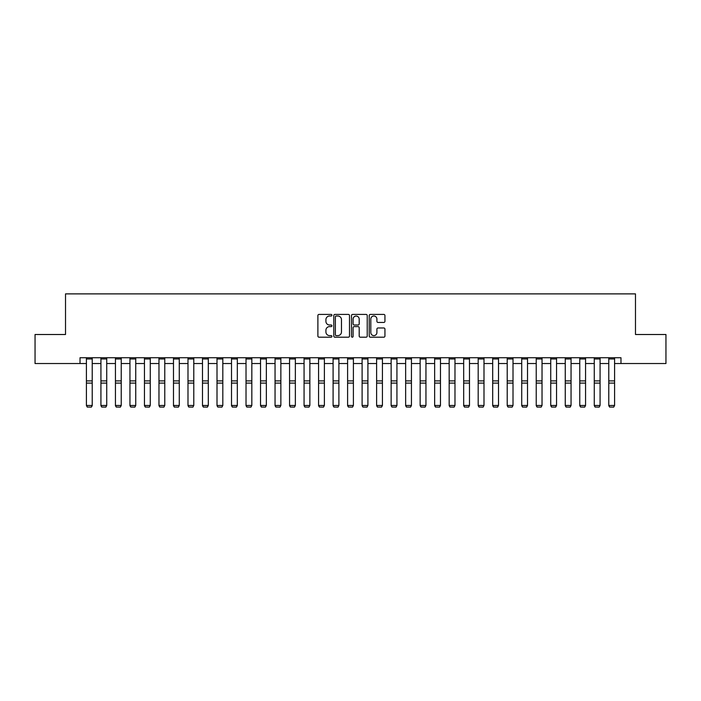<?xml version="1.0" encoding="UTF-8"?>
<svg xmlns="http://www.w3.org/2000/svg" width="701" height="701" viewBox="0 0 701 701"><rect width="100%" height="100%" fill="white"/><g stroke="black" fill="none" stroke-linecap="round" stroke-linejoin="round"><path stroke-width="1.05" d="M331.923 315.213A0.797 0.797 0 0 0 331.126 314.416L319.025 314.416A1.139 1.139 0 0 0 317.886 315.555L317.886 336.059A1.139 1.139 0 0 0 319.025 337.199L331.126 337.199A0.797 0.797 0 0 0 331.923 336.401A0.797 0.797 0 0 0 331.126 335.604L329.566 335.604A3.645 3.645 0 0 1 325.921 331.959L325.921 330.25A3.645 3.645 0 0 1 329.566 326.605L331.126 326.605A0.797 0.797 0 0 0 331.923 325.807A0.797 0.797 0 0 0 331.126 325.01L329.566 325.01A3.645 3.645 0 0 1 325.921 321.365L325.921 319.656A3.645 3.645 0 0 1 329.566 316.011L331.126 316.011A0.797 0.797 0 0 0 331.923 315.213M383.798 322.442A1.139 1.139 0 0 0 384.937 321.303L384.937 315.555A1.139 1.139 0 0 0 383.798 314.416L370.356 314.416A1.139 1.139 0 0 0 369.217 315.555L369.217 336.059A1.139 1.139 0 0 0 370.356 337.199L383.798 337.199A1.139 1.139 0 0 0 384.937 336.059L384.937 329.111A1.139 1.139 0 0 0 383.798 327.972L378.049 327.972A1.139 1.139 0 0 0 376.91 329.111L376.91 332.554A3.049 3.049 0 0 1 373.861 335.604A3.049 3.049 0 0 1 370.811 332.554L370.811 319.051A3.049 3.049 0 0 1 373.861 316.011A3.049 3.049 0 0 1 376.91 319.051L376.91 321.303A1.139 1.139 0 0 0 378.049 322.442L383.798 322.442M80.028 363.53L35.05 363.53L35.05 334.508L65.517 334.508L65.517 293.885L635.483 293.885L635.483 334.508L665.95 334.508L665.95 363.53L620.972 363.53L620.972 357.729L80.028 357.729L80.028 363.53L86.416 363.53M349.501 315.555A1.139 1.139 0 0 0 348.362 314.416L334.92 314.416A1.139 1.139 0 0 0 333.781 315.555L333.781 336.059A1.139 1.139 0 0 0 334.92 337.199L348.362 337.199A1.139 1.139 0 0 0 349.501 336.059L349.501 315.555M352.638 314.416L366.08 314.416A1.139 1.139 0 0 1 367.219 315.555L367.219 336.059A1.139 1.139 0 0 1 366.08 337.199L360.332 337.199A1.139 1.139 0 0 1 359.192 336.059L359.192 327.744A1.139 1.139 0 0 0 358.045 326.605L354.233 326.605A1.139 1.139 0 0 0 353.094 327.744L353.094 336.401A0.797 0.797 0 0 1 352.296 337.199A0.797 0.797 0 0 1 351.499 336.401L351.499 315.555A1.139 1.139 0 0 1 352.638 314.416M92.217 363.53L100.926 363.53M106.727 363.53L115.437 363.53M121.238 363.53L129.948 363.53M135.749 363.53L144.459 363.53M150.259 363.53L158.969 363.53M164.77 363.53L173.48 363.53M179.281 363.53L187.991 363.53M193.791 363.53L202.493 363.53M208.302 363.53L217.003 363.53M222.813 363.53L231.514 363.53M237.324 363.53L246.025 363.53M251.834 363.53L260.535 363.53M266.345 363.53L275.046 363.53M280.856 363.53L289.557 363.53M295.358 363.53L304.068 363.53M309.868 363.53L318.578 363.53M324.379 363.53L333.089 363.53M338.89 363.53L347.6 363.53M353.4 363.53L362.11 363.53M367.911 363.53L376.621 363.53M382.422 363.53L391.132 363.53M396.932 363.53L405.642 363.53M411.443 363.53L420.144 363.53M425.954 363.53L434.655 363.53M440.465 363.53L449.166 363.53M454.975 363.53L463.676 363.53M469.486 363.53L478.187 363.53M483.997 363.53L492.698 363.53M498.507 363.53L507.209 363.53M513.009 363.53L521.719 363.53M527.52 363.53L536.23 363.53M542.031 363.53L550.741 363.53M556.541 363.53L565.251 363.53M571.052 363.53L579.762 363.53M585.563 363.53L594.273 363.53M600.074 363.53L608.783 363.53M614.584 363.53L620.972 363.53M336.173 316.011A0.797 0.797 0 0 0 335.376 316.808L335.376 334.806A0.797 0.797 0 0 0 336.173 335.604L337.821 335.604A3.645 3.645 0 0 0 341.466 331.959L341.466 319.656A3.645 3.645 0 0 0 337.821 316.011L336.173 316.011M359.192 319.113A3.049 3.049 0 0 0 356.143 316.063A3.049 3.049 0 0 0 353.094 319.113L353.094 323.871A1.139 1.139 0 0 0 354.233 325.01L358.045 325.01A1.139 1.139 0 0 0 359.192 323.871L359.192 319.113M92.217 357.729L92.217 405.677L91.349 407.115L87.283 407.036L91.349 407.115M87.283 407.115L86.416 405.467L92.217 405.467L91.349 407.036M86.416 357.729L86.416 405.467L87.283 407.036M100.926 405.677L101.794 407.115L100.926 405.467L106.727 405.467L105.86 407.115L101.794 407.036L105.86 407.115M115.437 405.677L116.305 407.115L115.437 405.467L121.238 405.467L120.37 407.115L116.305 407.036L120.37 407.115M129.948 405.677L130.815 407.115L129.948 405.467L135.749 405.467L134.881 407.115L130.815 407.036L134.881 407.115M106.727 357.729L106.727 405.467L105.86 407.036M100.926 357.729L100.926 405.467L101.794 407.036M121.238 357.729L121.238 405.467L120.37 407.036M115.437 357.729L115.437 405.467L116.305 407.036M135.749 357.729L135.749 405.467L134.881 407.036M129.948 357.729L129.948 405.467L130.815 407.036M144.459 405.677L145.326 407.115L144.459 405.467L150.259 405.467L149.392 407.115L145.326 407.036L149.392 407.115M150.259 357.729L150.259 405.467L149.392 407.036M144.459 357.729L144.459 405.467L145.326 407.036M158.969 405.677L159.837 407.115L158.969 405.467L164.77 405.467L163.903 407.115L159.837 407.036L163.903 407.115M173.48 405.677L174.347 407.115L173.48 405.467L179.281 405.467L178.413 407.115L174.347 407.036L178.413 407.115M187.991 405.677L188.858 407.115L187.991 405.467L193.791 405.467L192.924 407.115L188.858 407.036L192.924 407.115M202.493 405.677L203.369 407.115L202.493 405.467L208.302 405.467L207.426 407.115L203.369 407.036L207.426 407.115M217.003 405.677L217.88 407.115L217.003 405.467L222.813 405.467L221.937 407.115L217.88 407.036L221.937 407.115M164.77 357.729L164.77 405.467L163.903 407.036M158.969 357.729L158.969 405.467L159.837 407.036M179.281 357.729L179.281 405.467L178.413 407.036M173.48 357.729L173.48 405.467L174.347 407.036M193.791 357.729L193.791 405.467L192.924 407.036M187.991 357.729L187.991 405.467L188.858 407.036M208.302 357.729L208.302 405.467L207.426 407.036M202.493 357.729L202.493 405.467L203.369 407.036M222.813 357.729L222.813 405.467L221.937 407.036M217.003 357.729L217.003 405.467L217.88 407.036M231.514 405.677L232.39 407.115L231.514 405.467L237.324 405.467L236.447 407.115L232.39 407.036L236.447 407.115M237.324 357.729L237.324 405.467L236.447 407.036M231.514 357.729L231.514 405.467L232.39 407.036M246.025 405.677L246.901 407.115L246.025 405.467L251.834 405.467L250.958 407.115L246.901 407.036L250.958 407.115M251.834 357.729L251.834 405.467L250.958 407.036M246.025 357.729L246.025 405.467L246.901 407.036M260.535 405.677L261.412 407.115L260.535 405.467L266.345 405.467L265.469 407.115L261.412 407.036L265.469 407.115M266.345 357.729L266.345 405.467L265.469 407.036M260.535 357.729L260.535 405.467L261.412 407.036M275.046 405.677L275.922 407.115L275.046 405.467L280.856 405.467L279.979 407.115L275.922 407.036L279.979 407.115M280.856 357.729L280.856 405.467L279.979 407.036M275.046 357.729L275.046 405.467L275.922 407.036M289.557 405.677L290.424 407.115L289.557 405.467L295.358 405.467L294.49 407.115L290.424 407.036L294.49 407.115M295.358 357.729L295.358 405.467L294.49 407.036M289.557 357.729L289.557 405.467L290.424 407.036M304.068 405.677L304.935 407.115L304.068 405.467L309.868 405.467L309.001 407.115L304.935 407.036L309.001 407.115M309.868 357.729L309.868 405.467L309.001 407.036M304.068 357.729L304.068 405.467L304.935 407.036M318.578 405.677L319.446 407.115L318.578 405.467L324.379 405.467L323.511 407.115L319.446 407.036L323.511 407.115M333.089 405.677L333.956 407.115L333.089 405.467L338.89 405.467L338.022 407.115L333.956 407.036L338.022 407.115M347.6 405.677L348.467 407.115L347.6 405.467L353.4 405.467L352.533 407.115L348.467 407.036L352.533 407.115M362.11 405.677L362.978 407.115L362.11 405.467L367.911 405.467L367.044 407.115L362.978 407.036L367.044 407.115M376.621 405.677L377.488 407.115L376.621 405.467L382.422 405.467L381.554 407.115L377.488 407.036L381.554 407.115M391.132 405.677L391.999 407.115L391.132 405.467L396.932 405.467L396.065 407.115L391.999 407.036L396.065 407.115M405.642 405.677L406.51 407.115L405.642 405.467L411.443 405.467L410.576 407.115L406.51 407.036L410.576 407.115M420.144 405.677L421.021 407.115L420.144 405.467L425.954 405.467L425.078 407.115L421.021 407.036L425.078 407.115M434.655 405.677L435.531 407.115L434.655 405.467L440.465 405.467L439.588 407.115L435.531 407.036L439.588 407.115M449.166 405.677L450.042 407.115L449.166 405.467L454.975 405.467L454.099 407.115L450.042 407.036L454.099 407.115M463.676 405.677L464.553 407.115L463.676 405.467L469.486 405.467L468.61 407.115L464.553 407.036L468.61 407.115M478.187 405.677L479.063 407.115L478.187 405.467L483.997 405.467L483.12 407.115L479.063 407.036L483.12 407.115M492.698 405.677L493.574 407.115L492.698 405.467L498.507 405.467L497.631 407.115L493.574 407.036L497.631 407.115M507.209 405.677L508.076 407.115L507.209 405.467L513.009 405.467L512.142 407.115L508.076 407.036L512.142 407.115M521.719 405.677L522.587 407.115L521.719 405.467L527.52 405.467L526.653 407.115L522.587 407.036L526.653 407.115M536.23 405.677L537.097 407.115L536.23 405.467L542.031 405.467L541.163 407.115L537.097 407.036L541.163 407.115M550.741 405.677L551.608 407.115L550.741 405.467L556.541 405.467L555.674 407.115L551.608 407.036L555.674 407.115M565.251 405.677L566.119 407.115L565.251 405.467L571.052 405.467L570.185 407.115L566.119 407.036L570.185 407.115M324.379 357.729L324.379 405.467L323.511 407.036M318.578 357.729L318.578 405.467L319.446 407.036M338.89 357.729L338.89 405.467L338.022 407.036M333.089 357.729L333.089 405.467L333.956 407.036M353.4 357.729L353.4 405.467L352.533 407.036M347.6 357.729L347.6 405.467L348.467 407.036M367.911 357.729L367.911 405.467L367.044 407.036M362.11 357.729L362.11 405.467L362.978 407.036M382.422 357.729L382.422 405.467L381.554 407.036M376.621 357.729L376.621 405.467L377.488 407.036M396.932 357.729L396.932 405.467L396.065 407.036M391.132 357.729L391.132 405.467L391.999 407.036M411.443 357.729L411.443 405.467L410.576 407.036M405.642 357.729L405.642 405.467L406.51 407.036M425.954 357.729L425.954 405.467L425.078 407.036M420.144 357.729L420.144 405.467L421.021 407.036M440.465 357.729L440.465 405.467L439.588 407.036M434.655 357.729L434.655 405.467L435.531 407.036M454.975 357.729L454.975 405.467L454.099 407.036M449.166 357.729L449.166 405.467L450.042 407.036M469.486 357.729L469.486 405.467L468.61 407.036M463.676 357.729L463.676 405.467L464.553 407.036M483.997 357.729L483.997 405.467L483.12 407.036M478.187 357.729L478.187 405.467L479.063 407.036M498.507 357.729L498.507 405.467L497.631 407.036M492.698 357.729L492.698 405.467L493.574 407.036M513.009 357.729L513.009 405.467L512.142 407.036M507.209 357.729L507.209 405.467L508.076 407.036M527.52 357.729L527.52 405.467L526.653 407.036M521.719 357.729L521.719 405.467L522.587 407.036M542.031 357.729L542.031 405.467L541.163 407.036M536.23 357.729L536.23 405.467L537.097 407.036M556.541 357.729L556.541 405.467L555.674 407.036M550.741 357.729L550.741 405.467L551.608 407.036M571.052 357.729L571.052 405.467L570.185 407.036M565.251 357.729L565.251 405.467L566.119 407.036M579.762 405.677L580.63 407.115L579.762 405.467L585.563 405.467L584.695 407.115L580.63 407.036L584.695 407.115M585.563 357.729L585.563 405.467L584.695 407.036M579.762 357.729L579.762 405.467L580.63 407.036M594.273 405.677L595.14 407.115L594.273 405.467L600.074 405.467L599.206 407.115L595.14 407.036L599.206 407.115M600.074 357.729L600.074 405.467L599.206 407.036M594.273 357.729L594.273 405.467L595.14 407.036M608.783 405.677L609.651 407.115L608.783 405.467L614.584 405.467L613.717 407.115L609.651 407.036L613.717 407.115M614.584 357.729L614.584 405.467L613.717 407.036M608.783 357.729L608.783 405.467L609.651 407.036M92.217 380.906L86.416 380.906M92.217 383.105L86.416 383.105M92.217 358.973L86.416 358.973M106.727 380.906L100.926 380.906M106.727 383.105L100.926 383.105M106.727 358.973L100.926 358.973M121.238 380.906L115.437 380.906M121.238 383.105L115.437 383.105M121.238 358.973L115.437 358.973M135.749 380.906L129.948 380.906M135.749 383.105L129.948 383.105M135.749 358.973L129.948 358.973M150.259 380.906L144.459 380.906M150.259 383.105L144.459 383.105M150.259 358.973L144.459 358.973M164.77 380.906L158.969 380.906M164.77 383.105L158.969 383.105M164.77 358.973L158.969 358.973M179.281 380.906L173.48 380.906M179.281 383.105L173.48 383.105M179.281 358.973L173.48 358.973M193.791 380.906L187.991 380.906M193.791 383.105L187.991 383.105M193.791 358.973L187.991 358.973M208.302 380.906L202.493 380.906M208.302 383.105L202.493 383.105M208.302 358.973L202.493 358.973M222.813 380.906L217.003 380.906M222.813 383.105L217.003 383.105M222.813 358.973L217.003 358.973M237.324 380.906L231.514 380.906M237.324 383.105L231.514 383.105M237.324 358.973L231.514 358.973M251.834 380.906L246.025 380.906M251.834 383.105L246.025 383.105M251.834 358.973L246.025 358.973M266.345 380.906L260.535 380.906M266.345 383.105L260.535 383.105M266.345 358.973L260.535 358.973M280.856 380.906L275.046 380.906M280.856 383.105L275.046 383.105M280.856 358.973L275.046 358.973M295.358 380.906L289.557 380.906M295.358 383.105L289.557 383.105M295.358 358.973L289.557 358.973M309.868 380.906L304.068 380.906M309.868 383.105L304.068 383.105M309.868 358.973L304.068 358.973M324.379 380.906L318.578 380.906M324.379 383.105L318.578 383.105M324.379 358.973L318.578 358.973M338.89 380.906L333.089 380.906M338.89 383.105L333.089 383.105M338.89 358.973L333.089 358.973M353.4 380.906L347.6 380.906M353.4 383.105L347.6 383.105M353.4 358.973L347.6 358.973M367.911 380.906L362.11 380.906M367.911 383.105L362.11 383.105M367.911 358.973L362.11 358.973M382.422 380.906L376.621 380.906M382.422 383.105L376.621 383.105M382.422 358.973L376.621 358.973M396.932 380.906L391.132 380.906M396.932 383.105L391.132 383.105M396.932 358.973L391.132 358.973M411.443 380.906L405.642 380.906M411.443 383.105L405.642 383.105M411.443 358.973L405.642 358.973M425.954 380.906L420.144 380.906M425.954 383.105L420.144 383.105M425.954 358.973L420.144 358.973M440.465 380.906L434.655 380.906M440.465 383.105L434.655 383.105M440.465 358.973L434.655 358.973M454.975 380.906L449.166 380.906M454.975 383.105L449.166 383.105M454.975 358.973L449.166 358.973M469.486 380.906L463.676 380.906M469.486 383.105L463.676 383.105M469.486 358.973L463.676 358.973M483.997 380.906L478.187 380.906M483.997 383.105L478.187 383.105M483.997 358.973L478.187 358.973M498.507 380.906L492.698 380.906M498.507 383.105L492.698 383.105M498.507 358.973L492.698 358.973M513.009 380.906L507.209 380.906M513.009 383.105L507.209 383.105M513.009 358.973L507.209 358.973M527.52 380.906L521.719 380.906M527.52 383.105L521.719 383.105M527.52 358.973L521.719 358.973M542.031 380.906L536.23 380.906M542.031 383.105L536.23 383.105M542.031 358.973L536.23 358.973M556.541 380.906L550.741 380.906M556.541 383.105L550.741 383.105M556.541 358.973L550.741 358.973M571.052 380.906L565.251 380.906M571.052 383.105L565.251 383.105M571.052 358.973L565.251 358.973M585.563 380.906L579.762 380.906M585.563 383.105L579.762 383.105M585.563 358.973L579.762 358.973M600.074 380.906L594.273 380.906M600.074 383.105L594.273 383.105M600.074 358.973L594.273 358.973M614.584 380.906L608.783 380.906M614.584 383.105L608.783 383.105M614.584 358.973L608.783 358.973"/></g></svg>
